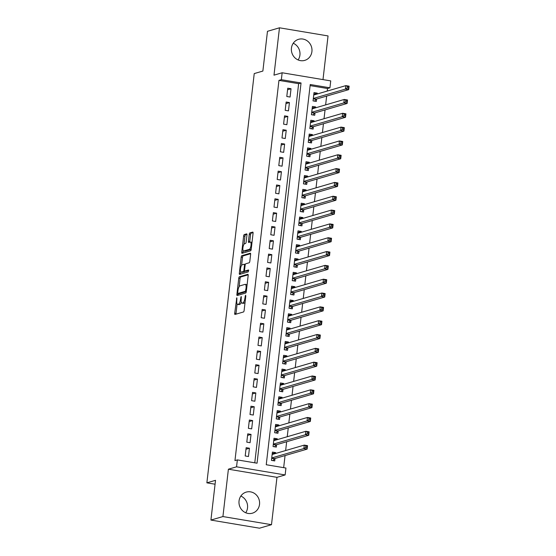 <?xml version="1.0" encoding="UTF-8"?>
<svg xmlns="http://www.w3.org/2000/svg" width="556" height="556" viewBox="0 0 556 556"><rect width="100%" height="100%" fill="white"/><g stroke="black" fill="none" stroke-linecap="round" stroke-linejoin="round"><path stroke-width="0.83" d="M236.814 297.759L234.701 313.223A1.383 0.445 -80.5 0 0 234.945 314.446A1.383 0.445 -80.5 0 0 235.021 314.446L243.5 311.965A1.383 0.445 -80.5 0 0 244.126 310.47L245.794 296.049L245.578 295.194L244.918 298.106A4.42 1.432 -80.5 0 1 242.909 302.888L242.201 303.096A4.42 1.432 -80.5 0 1 241.978 303.117A4.42 1.432 -80.5 0 1 241.2 299.197L241.193 296.473L240.54 299.392A4.42 1.432 -80.5 0 1 238.531 304.174L237.822 304.382A4.42 1.432 -80.5 0 1 237.593 304.396A4.42 1.432 -80.5 0 1 236.814 300.476L236.814 297.759M293.234 43.243A10.974 10.258 -106.3 0 1 299.92 55.065A10.974 10.258 -106.3 0 1 298.12 59.944M291.441 48.129A10.974 10.258 73.7 0 0 304.757 60.375A10.974 10.258 73.7 0 0 311.916 51.555A10.974 10.258 73.7 0 0 298.6 39.309A10.974 10.258 73.7 0 0 291.441 48.129M240.845 496.056A10.974 10.258 -106.3 0 1 247.524 507.871A10.974 10.258 -106.3 0 1 245.731 512.757M239.045 500.935A10.974 10.258 73.7 0 0 252.368 513.188A10.974 10.258 73.7 0 0 259.527 504.368A10.974 10.258 73.7 0 0 246.204 492.116A10.974 10.258 73.7 0 0 239.045 500.935M246.954 235.098A1.383 0.445 -80.5 0 0 246.711 233.874A1.383 0.445 -80.5 0 0 246.642 233.881L244.258 234.576A1.383 0.445 -80.5 0 0 243.632 236.071L241.777 252.083A1.383 0.445 -80.5 0 0 242.02 253.307A1.383 0.445 -80.5 0 0 242.089 253.307L250.575 250.825A1.383 0.445 -80.5 0 0 251.201 249.331L253.056 233.311A1.383 0.445 -80.5 0 0 252.813 232.088A1.383 0.445 -80.5 0 0 252.744 232.095L249.866 232.936A1.383 0.445 -80.5 0 0 249.241 234.43L248.449 241.283A1.383 0.445 -80.5 0 0 248.685 242.506A1.383 0.445 -80.5 0 0 248.761 242.506L250.186 242.089A3.697 1.195 -80.5 0 1 250.374 242.075A3.697 1.195 -80.5 0 1 250.985 245.634A3.697 1.195 -80.5 0 1 249.345 249.345L243.764 250.978A3.697 1.195 -80.5 0 1 243.57 250.992A3.697 1.195 -80.5 0 1 242.958 247.434A3.697 1.195 -80.5 0 1 244.598 243.723L245.53 243.445A1.383 0.445 -80.5 0 0 246.162 241.95L246.954 235.098M281.35 79.682L282.149 72.766L330.73 80.898L329.93 87.813L310.234 84.519L266.241 464.74L285.937 468.034L285.138 474.949L236.557 466.818L237.356 459.902L257.053 463.204L301.046 82.976L281.35 79.682L278.952 80.384L234.959 460.604L237.356 459.902M210.919 520.068L222.921 516.559L271.495 524.69L259.492 528.2L210.919 520.068L215.519 480.315L206.874 482.844L254.231 73.587L262.87 71.057L267.471 31.31L279.473 27.8L273.99 75.157L282.149 72.766M271.495 524.69L276.971 477.333L228.398 469.201L222.921 516.559M228.398 469.201L236.557 466.818M239.379 276.784A1.383 0.445 -80.5 0 0 238.746 278.278L236.898 294.291A1.383 0.445 -80.5 0 0 237.141 295.514A1.383 0.445 -80.5 0 0 237.21 295.514L245.689 293.033A1.383 0.445 -80.5 0 0 246.315 291.539L248.171 275.519A1.383 0.445 -80.5 0 0 247.927 274.296A1.383 0.445 -80.5 0 0 247.858 274.303L239.379 276.784L240.685 276.999A1.383 0.445 -80.5 0 0 240.06 278.5L239.108 286.715M239.337 273.191L241.193 257.171A1.383 0.445 -80.5 0 1 241.818 255.677L250.297 253.202A1.383 0.445 -80.5 0 1 250.367 253.195A1.383 0.445 -80.5 0 1 250.61 254.419L249.818 261.271A1.383 0.445 -80.5 0 1 249.192 262.766L245.752 263.773A1.383 0.445 -80.5 0 0 245.126 265.268L244.598 269.813A1.383 0.445 -80.5 0 0 244.842 271.036A1.383 0.445 -80.5 0 0 244.911 271.036L248.546 269.98L248.275 271.884L239.65 274.407A1.383 0.445 -80.5 0 1 239.58 274.414A1.383 0.445 -80.5 0 1 239.337 273.191L240.651 273.406L240.824 271.863M322.994 79.605L328.047 35.931L279.473 27.8M317.191 94.006L317.288 93.144L313.827 94.159L315.363 94.534M317.288 93.144L314.008 92.595L313.049 100.893L316.329 101.442L316.607 99.024M315.593 107.829L315.69 106.967L312.229 107.982M315.69 106.967L312.409 106.418L311.45 114.717L314.731 115.266L315.009 112.847M313.994 121.653L314.091 120.798L310.63 121.813M314.091 120.798L310.811 120.249L309.845 128.54L313.132 129.096L313.41 126.671M312.389 135.483L312.493 134.621L309.025 135.636M312.493 134.621L309.205 134.072L308.246 142.371L311.534 142.92L311.812 140.501M310.79 149.307L310.887 148.452L307.426 149.46M310.887 148.452L307.607 147.903L306.648 156.194L309.928 156.743L310.213 154.325M309.192 163.13L309.289 162.276L305.828 163.29L307.364 163.666M309.289 162.276L306.008 161.726L305.049 170.025L308.33 170.574L308.608 168.155M307.593 176.961L307.69 176.099L304.229 177.114L305.765 177.496M307.69 176.099L304.41 175.55L303.451 183.848L306.731 184.397L307.009 181.979M305.995 190.784L306.092 189.93L302.631 190.944L304.167 191.32M306.092 189.93L302.811 189.381L301.852 197.672L305.133 198.221L305.411 195.802M304.389 204.615L304.493 203.753L301.025 204.768L302.568 205.143M304.493 203.753L301.206 203.204L300.247 211.502L303.534 212.051L303.812 209.633M302.791 218.439L302.895 217.584L299.427 218.591M302.895 217.584L299.608 217.035L298.648 225.326L301.929 225.875L302.214 223.456M301.192 232.262L301.289 231.407L297.828 232.422M301.289 231.407L298.009 230.858L297.05 239.156L300.33 239.705L300.615 237.287M299.594 246.093L299.691 245.231L296.23 246.245M299.691 245.231L296.411 244.682L295.451 252.98L298.732 253.529L299.01 251.11M297.995 259.916L298.092 259.061L294.631 260.069M298.092 259.061L294.812 258.512L293.853 266.804L297.133 267.353L297.411 264.934M296.397 273.747L296.494 272.885L293.033 273.899M296.494 272.885L293.214 272.336L292.248 280.634L295.535 281.183L295.813 278.764M294.791 287.57L294.895 286.715L291.427 287.723L292.97 288.105M294.895 286.715L291.608 286.166L290.649 294.458L293.936 295.007L294.214 292.588M293.193 301.394L293.29 300.539L289.829 301.554L291.372 301.929M293.29 300.539L290.01 299.99L289.05 308.288L292.331 308.837L292.616 306.412M291.594 315.224L291.691 314.362L288.23 315.377L289.766 315.759M291.691 314.362L288.411 313.813L287.452 322.112L290.732 322.661L291.01 320.242M289.996 329.048L290.093 328.193L286.632 329.201M290.093 328.193L286.813 327.644L285.853 335.935L289.134 336.484L289.412 334.066M288.397 342.878L288.495 342.016L285.033 343.031M288.495 342.016L285.214 341.467L284.255 349.766L287.535 350.315L287.813 347.896M286.792 356.702L286.896 355.847L283.428 356.855M286.896 355.847L283.609 355.298L282.65 363.589L285.937 364.138L286.215 361.72M285.193 370.525L285.297 369.67L281.829 370.685M285.297 369.67L282.01 369.121L281.051 377.42L284.331 377.969L284.616 375.543M283.595 384.356L283.692 383.494L280.231 384.509L281.774 384.891M283.692 383.494L280.412 382.945L279.453 391.243L282.733 391.792L283.018 389.374M281.996 398.179L282.094 397.325L278.632 398.332L280.168 398.715M282.094 397.325L278.813 396.775L277.854 405.067L281.134 405.616L281.412 403.197M280.398 412.01L280.495 411.148L277.034 412.163L278.57 412.538M280.495 411.148L277.215 410.599L276.256 418.897L279.536 419.446L279.814 417.028M278.799 425.833L278.897 424.979L275.435 425.986L276.971 426.369M278.897 424.979L275.616 424.423L274.65 432.721L277.937 433.27L278.215 430.851M277.194 439.657L277.298 438.802L273.83 439.817L275.373 440.192M277.298 438.802L274.011 438.253L273.052 446.551L276.339 447.1L276.617 444.675M246.155 447.684L245.196 455.976L248.476 456.525L249.435 448.233L246.155 447.684M247.754 433.854L246.794 442.152L250.075 442.701L251.041 434.403L247.754 433.854M249.352 420.03L248.393 428.328L251.68 428.878L252.639 420.579L249.352 420.03M250.958 406.207L249.998 414.498L253.279 415.047L254.238 406.756L250.958 406.207M252.556 392.376L251.597 400.674L254.877 401.223L255.836 392.925L252.556 392.376M254.155 378.553L253.195 386.844L256.476 387.4L257.435 379.102L254.155 378.553M255.753 364.722L254.794 373.02L258.074 373.569L259.033 365.271L255.753 364.722M257.352 350.899L256.392 359.197L259.68 359.746L260.639 351.448L257.352 350.899M258.957 337.075L257.991 345.366L261.278 345.915L262.237 337.624L258.957 337.075M260.555 323.245L259.596 331.543L262.877 332.092L263.836 323.794L260.555 323.245M262.154 309.421L261.195 317.712L264.475 318.268L265.434 309.97L262.154 309.421M263.752 295.59L262.793 303.889L266.074 304.438L267.033 296.146L263.752 295.59M265.351 281.767L264.392 290.065L267.672 290.614L268.638 282.316L265.351 281.767M266.95 267.943L265.99 276.235L269.278 276.784L270.237 268.492L266.95 267.943M268.555 254.113L267.596 262.411L270.876 262.96L271.835 254.662L268.555 254.113M270.153 240.289L269.194 248.588L272.475 249.137L273.434 240.838L270.153 240.289M271.752 226.459L270.793 234.757L274.073 235.306L275.032 227.015L271.752 226.459M273.35 212.635L272.391 220.934L275.672 221.483L276.631 213.184L273.35 212.635M274.949 198.812L273.99 207.103L277.277 207.652L278.236 199.361L274.949 198.812M276.554 184.981L275.588 193.28L278.876 193.829L279.835 185.53L276.554 184.981M278.153 171.158L277.194 179.456L280.474 180.005L281.433 171.707L278.153 171.158M279.751 157.334L278.792 165.625L282.073 166.174L283.032 157.883L279.751 157.334M281.35 143.504L280.391 151.802L283.671 152.351L284.63 144.053L281.35 143.504M282.948 129.68L281.989 137.971L285.27 138.52L286.236 130.229L282.948 129.68M284.547 115.85L283.588 124.148L286.875 124.697L287.834 116.399L284.547 115.85M286.152 102.026L285.193 110.324L288.474 110.873L289.433 102.575L286.152 102.026M254.773 462.821L298.641 83.678L278.952 80.384M290.072 97.043L291.031 88.751L287.751 88.202L286.792 96.494L290.072 97.043M283.657 467.659L285.061 455.566M285.638 450.548L286.66 441.742M287.237 436.724L288.258 427.918M288.835 422.894L289.857 414.088M290.44 409.07L291.455 400.264M292.039 395.247L293.054 386.434M293.637 381.416L294.659 372.61M295.236 367.592L296.258 358.787M296.834 353.769L297.856 344.956M298.44 339.938L299.455 331.133M300.038 326.115L301.053 317.302M301.637 312.284L302.659 303.479M303.235 298.461L304.257 289.655M304.834 284.637L305.856 275.825M306.432 270.807L307.454 262.001M308.038 256.983L309.053 248.171M309.636 243.153L310.651 234.347M311.235 229.329L312.257 220.523M312.833 215.506L313.855 206.693M314.432 201.675L315.454 192.869M316.037 187.852L317.052 179.039M317.636 174.021L318.651 165.215M319.234 160.197L320.256 151.392M320.833 146.374L321.854 137.561M322.431 132.543L323.453 123.738M324.03 118.72L325.051 109.914M325.635 104.889L326.65 96.084M327.234 91.066L327.526 88.515L310.109 85.603M275.595 453.487L275.693 452.626L272.412 452.077L271.453 460.375L274.733 460.924L275.018 458.505M206.874 482.844L215.068 484.213M327.526 88.515L329.93 87.813M276.971 477.333L285.138 474.949M298.641 83.678L301.046 82.976M275.693 452.626L272.231 453.64M249.435 448.233L245.974 449.248M251.041 434.403L247.573 435.417M252.639 420.579L249.171 421.594M254.238 406.756L250.777 407.763M255.836 392.925L252.375 393.94M257.435 379.102L253.974 380.116M259.033 365.271L255.572 366.286M260.639 351.448L257.171 352.462M262.237 337.624L258.776 338.632M263.836 323.794L260.375 324.808M265.434 309.97L261.973 310.985M267.033 296.146L263.572 297.154M268.638 282.316L265.17 283.331M270.237 268.492L266.769 269.5M271.835 254.662L268.374 255.677M273.434 240.838L269.973 241.853M275.032 227.015L271.571 228.023M276.631 213.184L273.17 214.199M278.236 199.361L274.768 200.368M279.835 185.53L276.374 186.545M281.433 171.707L277.972 172.721M283.032 157.883L279.571 158.891M284.63 144.053L281.169 145.067M286.236 130.229L282.768 131.237M287.834 116.399L284.366 117.413M289.433 102.575L285.972 103.59M291.031 88.751L287.57 89.759M237.593 304.396L238.906 304.612A4.42 1.432 -80.5 0 0 239.136 304.598L237.822 304.382M241.29 302.172A4.42 1.432 -80.5 0 1 239.845 304.389L239.136 304.598M241.978 303.117L243.292 303.333A4.42 1.432 -80.5 0 0 243.514 303.319L242.201 303.096M245.078 302.255A4.42 1.432 -80.5 0 1 244.223 303.11L243.514 303.319M237.113 303.979L236.015 313.445A1.383 0.445 -80.5 0 0 236.008 314.154M248.184 274.81L240.685 276.999M238.322 293.533L238.204 294.513A1.383 0.445 -80.5 0 0 238.197 295.222M237.725 292.609L237.947 293.457L245.391 291.281L246.058 288.265A4.42 1.432 -80.5 0 0 245.279 284.352A4.42 1.432 -80.5 0 0 245.057 284.366L239.963 285.853A4.42 1.432 -80.5 0 0 237.954 290.635L237.725 292.609M239.163 293.665L237.947 293.457M246.308 291.615L239.261 293.679M247.072 284.985A4.42 1.432 -80.5 0 0 246.593 284.568L245.279 284.352M241.582 265.358L242.499 257.393L241.193 257.171M250.624 253.71L243.132 255.899A1.383 0.445 -80.5 0 0 242.499 257.393M246.086 271.231A1.383 0.445 -80.5 0 0 246.155 271.258A1.383 0.445 -80.5 0 0 246.225 271.252L248.734 270.522M242.18 264.816A3.697 1.195 -80.5 0 0 240.54 268.534A3.697 1.195 -80.5 0 0 241.151 272.092A3.697 1.195 -80.5 0 0 241.346 272.079L243.313 271.502A1.383 0.445 -80.5 0 0 243.938 270.007L244.466 265.462A1.383 0.445 -80.5 0 0 244.223 264.239A1.383 0.445 -80.5 0 0 244.153 264.239L242.18 264.816M241.151 272.092L242.465 272.308A3.697 1.195 -80.5 0 0 242.652 272.294L241.346 272.079M245.057 271.078A1.383 0.445 -80.5 0 1 244.626 271.724L242.652 272.294M240.651 273.406A1.383 0.445 -80.5 0 0 240.637 274.115M243.57 250.992L244.883 251.215A3.697 1.195 -80.5 0 0 245.071 251.201L243.764 250.978M251.229 249.067A3.697 1.195 -80.5 0 1 250.659 249.568L245.071 251.201M251.993 242.492A3.697 1.195 -80.5 0 0 251.687 242.291L250.374 242.075M253.063 232.603L251.18 233.159A1.383 0.445 -80.5 0 0 250.554 234.653L249.755 241.506A1.383 0.445 -80.5 0 0 249.748 242.214M243.264 250.791L243.09 252.306A1.383 0.445 -80.5 0 0 243.083 253.015M246.961 234.389L245.571 234.792A1.383 0.445 -80.5 0 0 244.946 236.293L244.028 244.216M272.231 453.654L273.774 454.016M305.737 446.127L305.578 447.51L306.891 447.733L307.051 446.35L304.25 445.106L307.531 445.662L307.127 449.116L303.847 448.567L304.25 445.106L272.134 454.495M272.989 460.632L274.442 458.769A1.404 0.459 99.5 0 1 274.629 458.617L307.127 449.116L306.891 447.733M271.731 457.956L303.847 448.567L305.578 447.51M307.531 445.662L307.051 446.35M307.336 432.304L307.176 433.687L308.49 433.902L308.649 432.519L305.849 431.282L309.129 431.831L308.733 435.285L305.446 434.736L305.849 431.282L273.733 440.672M274.588 446.802L276.04 444.939A1.404 0.459 99.5 0 1 276.235 444.793L308.733 435.285L308.49 433.902M273.337 444.126L305.446 434.736L307.176 433.687M309.129 431.831L308.649 432.519M308.934 418.473L308.775 419.856L310.088 420.079L310.248 418.696L307.447 417.459L310.728 418.008L310.331 421.462L307.044 420.913L307.447 417.459L275.331 426.848M276.186 432.978L277.639 431.115A1.404 0.459 99.5 0 1 277.833 430.963L310.331 421.462L310.088 420.079M274.935 430.302L307.044 420.913L308.775 419.856M310.728 418.008L310.248 418.696M310.533 404.65L310.373 406.033L311.687 406.255L311.846 404.872L309.046 403.628L312.326 404.177L311.93 407.638L308.649 407.089L309.046 403.628L276.93 413.018M277.785 419.154L279.237 417.292A1.404 0.459 99.5 0 1 279.432 417.139L311.93 407.638L311.687 406.255M276.534 416.479L308.649 407.089L310.373 406.033M312.326 404.177L311.846 404.872M312.138 390.826L311.979 392.202L313.285 392.425L313.445 391.042L310.644 389.805L313.931 390.354L313.528 393.808L310.248 393.259L310.644 389.805L278.535 399.194M279.383 405.324L280.843 403.461A1.404 0.459 99.5 0 1 281.03 403.308L313.528 393.808L313.285 392.425M278.132 402.648L310.248 393.259L311.979 392.202M313.931 390.354L313.445 391.042M313.737 376.996L313.577 378.379L314.891 378.601L315.05 377.218L312.25 375.974L315.53 376.53L315.127 379.984L311.846 379.435L312.25 375.974L280.134 385.364M280.982 391.5L282.441 389.638A1.404 0.459 99.5 0 1 282.629 389.485L315.127 379.984L314.891 378.601M279.731 388.825L311.846 379.435L313.577 378.379M315.53 376.53L315.05 377.218M281.829 370.699L283.372 371.06M315.335 363.172L315.176 364.555L316.489 364.771L316.649 363.388L313.848 362.151L317.128 362.7L316.725 366.161L313.445 365.605L313.848 362.151L281.732 371.54M282.587 377.67L284.04 375.814A1.404 0.459 99.5 0 1 284.227 375.661L316.725 366.161L316.489 364.771M281.329 374.994L313.445 365.605L315.176 364.555M317.128 362.7L316.649 363.388M283.428 356.876L284.971 357.237M316.934 349.342L316.774 350.725L318.088 350.947L318.247 349.564L315.447 348.327L318.727 348.876L318.331 352.33L315.043 351.781L315.447 348.327L283.331 357.716M284.185 363.846L285.638 361.984A1.404 0.459 99.5 0 1 285.833 361.831L318.331 352.33L318.088 350.947M282.935 361.171L315.043 351.781L316.774 350.725M318.727 348.876L318.247 349.564M285.026 343.045L286.569 343.406M318.532 335.518L318.373 336.901L319.686 337.124L319.846 335.741L317.045 334.497L320.325 335.046L319.929 338.507L316.649 337.958L317.045 334.497L284.929 343.886M285.784 350.023L287.237 348.16A1.404 0.459 99.5 0 1 287.431 348.007L319.929 338.507L319.686 337.124M284.533 347.347L316.649 337.958L318.373 336.901M320.325 335.046L319.846 335.741M286.632 329.221L288.168 329.583M320.131 321.695L319.971 323.078L321.285 323.293L321.444 321.91L318.644 320.673L321.931 321.222L321.528 324.676L318.247 324.127L318.644 320.673L286.535 330.062M287.382 336.192L288.842 334.33A1.404 0.459 99.5 0 1 289.03 334.177L321.528 324.676L321.285 323.293M286.131 333.517L318.247 324.127L319.971 323.078M321.931 321.222L321.444 321.91M321.736 307.864L321.576 309.247L322.89 309.47L323.05 308.087L320.242 306.849L323.529 307.399L323.126 310.853L319.846 310.304L320.242 306.849L288.133 316.232M288.981 322.369L290.44 320.506A1.404 0.459 99.5 0 1 290.628 320.353L323.126 310.853L322.89 309.47M287.73 319.693L319.846 310.304L321.576 309.247M323.529 307.399L323.05 308.087M323.335 294.041L323.175 295.424L324.489 295.639L324.648 294.256L321.848 293.019L325.128 293.568L324.725 297.029L321.444 296.473L321.848 293.019L289.732 302.408M290.586 308.538L292.039 306.683A1.404 0.459 99.5 0 1 292.227 306.53L324.725 297.029L324.489 295.639M289.328 305.863L321.444 296.473L323.175 295.424M325.128 293.568L324.648 294.256M324.933 280.21L324.774 281.593L326.087 281.816L326.247 280.433L323.446 279.195L326.726 279.744L326.323 283.199L323.043 282.65L323.446 279.195L291.33 288.585M292.185 294.715L293.637 292.852A1.404 0.459 99.5 0 1 293.832 292.699L326.323 283.199L326.087 281.816M290.934 292.039L323.043 282.65L324.774 281.593M326.726 279.744L326.247 280.433M293.026 273.913L294.569 274.275M326.532 266.387L326.372 267.77L327.686 267.992L327.845 266.609L325.045 265.365L328.325 265.914L327.929 269.375L324.641 268.826L325.045 265.365L292.929 274.754M293.783 280.891L295.236 279.029A1.404 0.459 99.5 0 1 295.431 278.876L327.929 269.375L327.686 267.992M292.532 278.215L324.641 268.826L326.372 267.77M328.325 265.914L327.845 266.609M294.624 260.09L296.167 260.451M328.13 252.563L327.97 253.946L329.284 254.161L329.444 252.778L326.643 251.541L329.923 252.09L329.527 255.545L326.247 254.995L326.643 251.541L294.527 260.931M295.382 267.061L296.834 265.198A1.404 0.459 99.5 0 1 297.029 265.045L329.527 255.545L329.284 254.161M294.131 264.385L326.247 254.995L327.97 253.946M329.923 252.09L329.444 252.778M296.23 246.266L297.766 246.628M329.736 238.732L329.576 240.116L330.883 240.338L331.042 238.955L328.242 237.718L331.529 238.267L331.126 241.721L327.845 241.172L328.242 237.718L296.133 247.107M296.98 253.237L298.44 251.375A1.404 0.459 99.5 0 1 298.628 251.222L331.126 241.721L330.883 240.338M295.729 250.561L327.845 241.172L329.576 240.116M331.529 238.267L331.042 238.955M297.828 232.436L299.371 232.797M331.334 224.909L331.174 226.292L332.488 226.507L332.648 225.124L329.847 223.887L333.127 224.436L332.724 227.897L329.444 227.348L329.847 223.887L297.731 233.277M298.579 239.414L300.038 237.551A1.404 0.459 99.5 0 1 300.226 237.398L332.724 227.897L332.488 226.507M297.328 236.731L329.444 227.348L331.174 226.292M333.127 224.436L332.648 225.124M299.427 218.612L300.97 218.974M332.933 211.078L332.773 212.461L334.086 212.684L334.246 211.301L331.445 210.064L334.726 210.613L334.323 214.067L331.042 213.518L331.445 210.064L299.33 219.453M300.184 225.583L301.637 223.72A1.404 0.459 99.5 0 1 301.825 223.568L334.323 214.067L334.086 212.684M298.926 222.907L331.042 213.518L332.773 212.461M334.726 210.613L334.246 211.301M334.531 197.255L334.371 198.638L335.685 198.86L335.845 197.477L333.044 196.233L336.324 196.782L335.928 200.243L332.641 199.694L333.044 196.233L300.928 205.623M301.783 211.76L303.235 209.897A1.404 0.459 99.5 0 1 303.43 209.744L335.928 200.243L335.685 198.86M300.532 209.084L332.641 199.694L334.371 198.638M336.324 196.782L335.845 197.477M336.13 183.431L335.97 184.814L337.284 185.03L337.443 183.647L334.642 182.41L337.923 182.959L337.527 186.413L334.246 185.864L334.642 182.41L302.527 191.799M303.381 197.929L304.834 196.066A1.404 0.459 99.5 0 1 305.029 195.914L337.527 186.413L337.284 185.03M302.13 195.253L334.246 185.864L335.97 184.814M337.923 182.959L337.443 183.647M337.728 169.601L337.568 170.984L338.882 171.206L339.042 169.823L336.241 168.586L339.521 169.135L339.125 172.589L335.845 172.04L336.241 168.586L304.132 177.976M304.98 184.105L306.439 182.243A1.404 0.459 99.5 0 1 306.627 182.09L339.125 172.589L338.882 171.206M303.729 181.43L335.845 172.04L337.568 170.984M339.521 169.135L339.042 169.823M339.334 155.777L339.174 157.16L340.487 157.376L340.647 155.993L337.839 154.756L341.127 155.305L340.724 158.766L337.443 158.217L337.839 154.756L305.73 164.145M306.578 170.282L308.038 168.419A1.404 0.459 99.5 0 1 308.226 168.266L340.724 158.766L340.487 157.376M305.327 167.599L337.443 158.217L339.174 157.16M341.127 155.305L340.647 155.993M307.426 149.481L308.969 149.842M340.932 141.947L340.772 143.33L342.086 143.552L342.246 142.169L339.445 140.932L342.725 141.481L342.322 144.935L339.042 144.386L339.445 140.932L307.329 150.322M308.184 156.451L309.636 154.589A1.404 0.459 99.5 0 1 309.824 154.436L342.322 144.935L342.086 143.552M306.926 153.776L339.042 144.386L340.772 143.33M342.725 141.481L342.246 142.169M309.025 135.65L310.568 136.011M342.531 128.123L342.371 129.506L343.684 129.729L343.844 128.346L341.043 127.102L344.324 127.651L343.921 131.112L340.64 130.563L341.043 127.102L308.927 136.491M309.782 142.628L311.235 140.765A1.404 0.459 99.5 0 1 311.43 140.612L343.921 131.112L343.684 129.729M308.531 139.952L340.64 130.563L342.371 129.506M344.324 127.651L343.844 128.346M310.623 121.827L312.166 122.188M344.129 114.3L343.969 115.683L345.283 115.898L345.443 114.515L342.642 113.278L345.922 113.827L345.526 117.281L342.239 116.732L342.642 113.278L310.526 122.667M311.381 128.797L312.833 126.935A1.404 0.459 99.5 0 1 313.028 126.789L345.526 117.281L345.283 115.898M310.13 126.122L342.239 116.732L343.969 115.683M345.922 113.827L345.443 114.515M312.222 108.003L313.765 108.364M345.728 100.469L345.568 101.852L346.881 102.075L347.041 100.692L344.24 99.454L347.521 100.004L347.125 103.458L343.844 102.909L344.24 99.454L312.125 108.844M312.979 114.974L314.432 113.111A1.404 0.459 99.5 0 1 314.626 112.958L347.125 103.458L346.881 102.075M311.728 112.298L343.844 102.909L345.568 101.852M347.521 100.004L347.041 100.692M347.333 86.646L347.173 88.029L348.48 88.244L348.64 86.868L345.839 85.624L349.126 86.173L348.723 89.634L345.443 89.085L345.839 85.624L313.73 95.013M314.578 101.15L316.037 99.288A1.404 0.459 99.5 0 1 316.225 99.135L348.723 89.634L348.48 88.244M313.327 98.475L345.443 89.085L347.173 88.029M349.126 86.173L348.64 86.868M236.995 298.906L236.369 298.801M245.759 296.348L245.133 296.244M241.38 297.627L240.755 297.523M239.845 304.389L238.531 304.174M241.165 299.496L240.54 299.392M244.223 303.11L242.909 302.888M245.543 298.211L244.918 298.106M236.015 313.445L234.701 313.223M238.204 294.513L236.898 294.291M240.06 278.5L238.746 278.278M246.329 291.441L245.391 291.281M246.454 290.343L245.828 290.239M246.683 288.376L246.058 288.265M243.132 255.899L241.818 255.677M246.225 271.252L244.911 271.036M244.626 271.724L243.313 271.502M244.577 270.112L243.938 270.007M245.092 265.566L244.466 265.462M245.307 264.434L244.286 264.267M250.659 249.568L249.345 249.345M249.755 241.506L248.449 241.283M250.554 234.653L249.241 234.43M251.18 233.159L249.866 232.936M243.09 252.306L241.777 252.083M244.946 236.293L243.632 236.071M245.571 234.792L244.258 234.576M274.442 458.769L271.689 458.311M274.629 458.617L271.71 458.13M276.04 444.939L273.295 444.48M276.235 444.793L273.316 444.3M277.639 431.115L274.893 430.657M277.833 430.963L274.914 430.476M279.237 417.292L276.492 416.833M279.432 417.139L276.513 416.646M280.843 403.461L278.09 403.003M281.03 403.308L278.111 402.822M282.441 389.638L279.689 389.179M282.629 389.485L279.71 388.998M284.04 375.814L281.294 375.349M284.227 375.661L281.315 375.168M285.638 361.984L282.893 361.525M285.833 361.831L282.914 361.344M287.237 348.16L284.491 347.702M287.431 348.007L284.512 347.521M288.842 334.33L286.09 333.871M289.03 334.177L286.111 333.69M290.44 320.506L287.688 320.047M290.628 320.353L287.709 319.867M292.039 306.683L289.287 306.217M292.227 306.53L289.308 306.036M293.637 292.852L290.892 292.393M293.832 292.699L290.913 292.213M295.236 279.029L292.491 278.57M295.431 278.876L292.512 278.389M296.834 265.198L294.089 264.739M297.029 265.045L294.11 264.559M298.44 251.375L295.688 250.916M298.628 251.222L295.709 250.735M300.038 237.551L297.286 237.085M300.226 237.398L297.307 236.905M301.637 223.72L298.892 223.262M301.825 223.568L298.913 223.081M303.235 209.897L300.49 209.438M303.43 209.744L300.511 209.258M304.834 196.066L302.089 195.608M305.029 195.914L302.11 195.427M306.439 182.243L303.687 181.784M306.627 182.09L303.708 181.603M308.038 168.419L305.286 167.954M308.226 168.266L305.307 167.773M309.636 154.589L306.884 154.13M309.824 154.436L306.905 153.949M311.235 140.765L308.49 140.307M311.43 140.612L308.51 140.126M312.833 126.935L310.088 126.476M313.028 126.789L310.109 126.295M314.432 113.111L311.687 112.653M314.626 112.958L311.707 112.472M316.037 99.288L313.285 98.822M316.225 99.135L313.306 98.641M239.212 293.679L237.898 293.464M246.155 271.258L244.842 271.036M245.314 264.42L244.223 264.239"/></g></svg>
